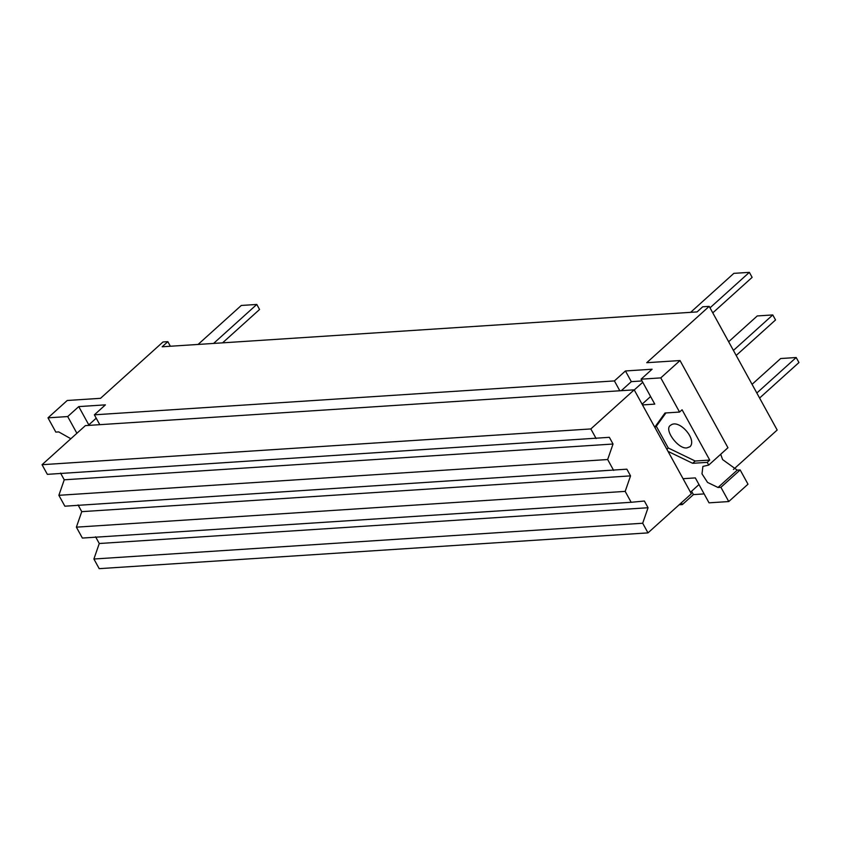 <?xml version="1.0" encoding="UTF-8"?>
<svg xmlns="http://www.w3.org/2000/svg" width="841" height="841" viewBox="0 0 841 841"><rect width="100%" height="100%" fill="white"/><g stroke="black" fill="none" stroke-linecap="round" stroke-linejoin="round"><path stroke-width="1.26" d="M752.064 384.326L780.669 358.529L796.185 357.52L798.95 362.545L759.602 398.035M796.185 357.52L756.837 393.01M728.653 341.74L757.257 315.943L772.774 314.933L775.539 319.958L736.19 355.449M772.774 314.933L733.426 350.424M198.077 344.442L241.293 305.462L256.799 304.453L259.564 309.488L222.581 342.844M256.799 304.453L213.582 343.433M712.779 312.863L752.127 277.372L749.363 272.347L710.014 307.838M749.363 272.347L733.846 273.357L690.629 312.337M70.844 438.739L58.733 431.906L55.821 432.095L47.99 417.84L67.238 400.484L100.521 398.319L162.996 341.972L167.843 341.656L170.366 346.25M167.843 341.656L162.166 346.786L697.063 311.916L702.74 306.786L709.205 306.366L777.179 430.024L733.436 469.467M709.205 306.366L646.729 362.713L680.022 360.537L660.774 377.893L641.063 379.186L652.101 369.22L625.441 370.965L614.403 380.92L94.371 414.823L105.409 404.857L78.749 406.602L67.701 416.558L76.899 433.283M613.657 470.424L607.665 459.533L58.87 495.307L64.862 506.198L626.871 469.173L630.55 475.88L81.756 511.654L76.384 527.16L82.376 538.061L631.17 502.287L625.178 491.386L76.384 527.16M607.665 459.533L613.036 444.027L64.242 479.801L58.87 495.307M613.036 444.027L609.357 437.32L47.348 474.345L42.05 464.705L590.845 428.931L634.198 389.835L619.817 390.771L614.403 380.92M60.552 473.094L64.242 479.801M596.143 438.571L590.845 428.931M88.799 424.884L78.749 406.602M42.05 464.705L85.404 425.609L99.785 424.673L94.371 414.823M96.221 418.187L88.189 425.43M99.785 424.673L619.817 390.771M634.198 389.835L642.492 404.92L654.771 404.122L641.063 379.186M650.598 396.531L642.093 404.195M642.766 382.277L634.261 389.951M642.03 380.952L631.318 381.646L621.31 390.676M631.318 381.646L625.441 370.965M654.75 427.217L668.027 451.375L692.669 463.307L707.207 462.361L709.73 460.08L682.083 409.777L679.56 412.058L665.01 413.005L654.75 427.217L642.492 404.92M686.96 447.885L690.072 446.676C697.242 439.275 678.855 418.545 670.719 425.21C663.244 428.984 678.182 449.525 686.96 447.885M665.935 412.952L656.316 426.25L668.269 447.99L695.192 461.026L709.73 460.08M695.192 461.026L692.669 463.307M668.269 447.99L666.871 449.262M656.316 426.25L654.918 427.522M679.56 412.058L660.774 377.893M707.207 462.361L708.711 465.084L727.949 447.727L680.022 360.537M708.711 465.084L702.908 466.398L701.993 473.861L707.544 482.419L718.014 487.486L720.916 487.296L728.758 501.551L747.996 484.195L740.164 469.94L720.916 487.296M718.014 487.486L737.252 470.13L722.587 459.575L720.716 454.256M737.252 470.13L740.164 469.94M668.027 451.375L683.05 478.697L695.328 477.898L709.037 502.834L728.758 501.551M683.05 478.697L691.344 493.783L647.99 532.879L99.196 568.653L93.898 559.013L642.692 523.239L648.064 507.733L99.27 543.507L93.898 559.013M698.987 484.553L690.482 492.227M691.565 491.249L693.415 494.613L704.138 493.909M681.378 502.771L682.377 504.568L693.415 494.613M679.15 504.779L682.377 504.568M647.99 532.879L642.692 523.239M648.064 507.733L644.374 501.026L631.17 502.287M95.58 536.8L99.27 543.507M78.066 504.947L81.756 511.654M625.178 491.386L630.55 475.88M67.701 416.558L47.99 417.84"/></g></svg>
